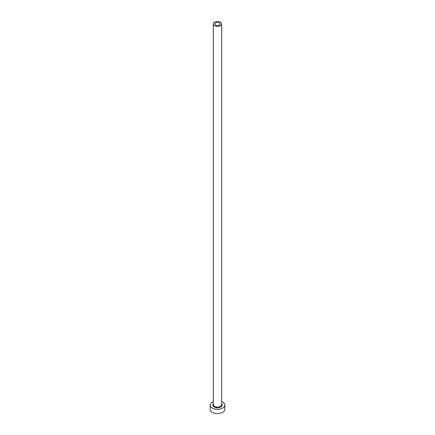 <?xml version="1.0" encoding="UTF-8"?>
<svg xmlns="http://www.w3.org/2000/svg" width="435" height="435" viewBox="0 0 435 435"><rect width="100%" height="100%" fill="white"/><g stroke="black" fill="none" stroke-linecap="round" stroke-linejoin="round"><path stroke-width="0.65" d="M219.354 22.919A2.621 1.512 0 0 0 216.494 22.587A2.621 1.512 0 0 0 214.879 23.99A2.621 1.512 0 0 0 215.646 25.056A2.621 1.512 0 0 0 218.506 25.388A2.621 1.512 0 0 0 220.121 23.99A2.621 1.512 0 0 0 219.354 22.919M214.531 25.698A4.198 2.42 0 0 0 219.104 26.225A4.198 2.42 0 0 0 221.698 23.99A4.198 2.42 0 0 0 220.469 22.277A4.198 2.42 0 0 0 215.896 21.75A4.198 2.42 0 0 0 213.302 23.99A4.198 2.42 0 0 0 214.531 25.698M213.302 401.576A7.341 4.241 0 0 0 210.159 405.05A7.341 4.241 0 0 0 212.307 408.052A7.341 4.241 0 0 0 220.311 408.971A7.341 4.241 0 0 0 224.841 405.05A7.341 4.241 0 0 0 222.693 402.054A7.341 4.241 0 0 0 221.698 401.576M210.159 405.05L210.159 409.335A7.341 4.241 0 0 0 212.307 412.331A7.341 4.241 0 0 0 220.311 413.25A7.341 4.241 0 0 0 224.841 409.335L224.841 405.05M221.698 403.805A4.72 2.724 180 0 1 220.284 407.252A4.72 2.724 180 0 1 214.161 406.981A4.72 2.724 180 0 1 213.302 403.805M213.302 23.99L213.302 404.626A4.198 2.42 0 0 0 214.531 406.339A4.198 2.42 0 0 0 219.104 406.861A4.198 2.42 0 0 0 221.698 404.626L221.698 23.99"/></g></svg>

